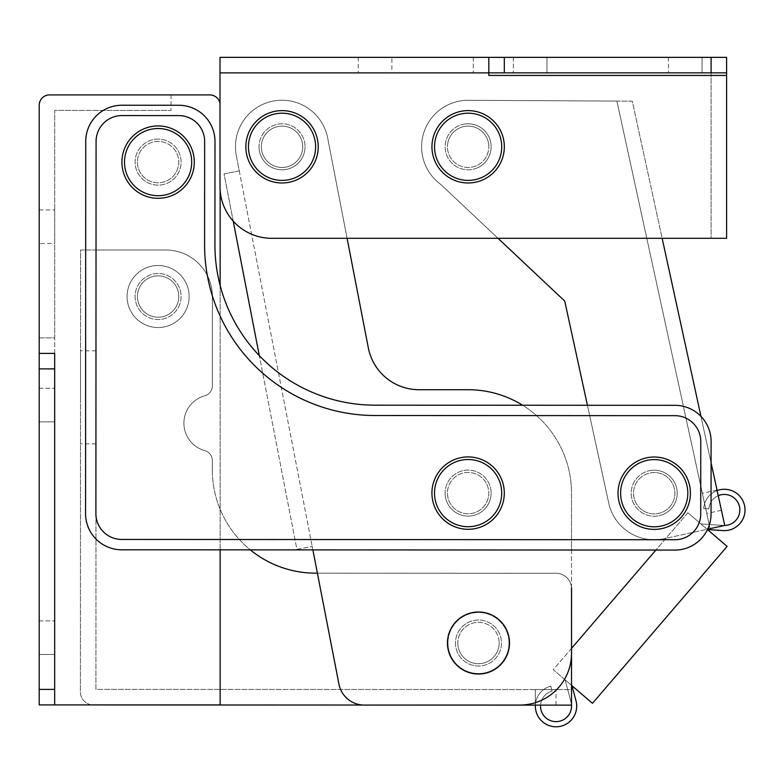 <?xml version="1.0" encoding="UTF-8"?>
<svg xmlns="http://www.w3.org/2000/svg" width="784" height="784" viewBox="0 0 784 784"><rect width="100%" height="100%" fill="white"/><g stroke="black" fill="none" stroke-linecap="round" stroke-linejoin="round"><path stroke-width="0.59" stroke-dasharray="3.92 2.94" d="M158.103 198.303A36.182 36.182 0 0 1 121.922 162.112A36.182 36.182 0 0 1 158.103 125.93A36.182 36.182 0 0 1 194.295 162.112A36.182 36.182 0 0 1 158.103 198.303M158.103 182.79A20.678 20.678 0 0 1 137.425 162.112A20.678 20.678 0 0 1 158.103 141.443A20.678 20.678 0 0 1 178.781 162.112A20.678 20.678 0 0 1 158.103 182.79A20.678 20.678 0 0 1 137.425 162.112A20.678 20.678 0 0 1 158.103 141.443A20.678 20.678 0 0 1 178.781 162.112A20.678 20.678 0 0 1 158.103 182.79M447.458 146.794A20.678 20.678 0 0 1 468.136 126.116A20.678 20.678 0 0 1 488.814 146.794A20.678 20.678 0 0 0 468.136 126.116A20.678 20.678 0 0 0 447.458 146.794A20.678 20.678 0 0 1 468.136 126.116A20.678 20.678 0 0 1 488.814 146.794A20.678 20.678 0 0 1 468.136 167.472A20.678 20.678 0 0 1 447.458 146.794A20.678 20.678 0 0 1 468.136 126.116A20.678 20.678 0 0 1 488.814 146.794A20.678 20.678 0 0 1 468.136 167.472A20.678 20.678 0 0 1 447.458 146.794A20.678 20.678 0 0 0 468.136 167.472A20.678 20.678 0 0 0 488.814 146.794A20.678 20.678 0 0 1 468.136 167.472A20.678 20.678 0 0 1 447.458 146.794M261.356 146.794A20.678 20.678 0 0 1 282.034 126.116A20.678 20.678 0 0 1 302.712 146.794A20.678 20.678 0 0 0 282.034 126.116A20.678 20.678 0 0 0 261.356 146.794A20.678 20.678 0 0 1 282.034 126.116A20.678 20.678 0 0 1 302.712 146.794A20.678 20.678 0 0 1 282.034 167.472A20.678 20.678 0 0 1 261.356 146.794A20.678 20.678 0 0 1 282.034 126.116A20.678 20.678 0 0 1 302.712 146.794A20.678 20.678 0 0 1 282.034 167.472A20.678 20.678 0 0 1 261.356 146.794A20.678 20.678 0 0 0 282.034 167.472A20.678 20.678 0 0 0 302.712 146.794A20.678 20.678 0 0 1 282.034 167.472A20.678 20.678 0 0 1 261.356 146.794M391.882 57.359L358.278 57.359L391.882 57.359L391.882 72.873L358.278 72.873L391.882 72.873M358.278 57.359L358.278 72.873M702.052 57.359L702.052 72.853L668.448 72.853L702.052 72.853L668.448 72.853L702.052 72.853L702.052 57.359L668.448 57.359L668.448 72.853L668.448 57.359L702.052 57.359M546.967 57.359L546.967 72.853L513.363 72.853L546.967 72.853L513.363 72.853L546.967 72.853L546.967 57.359L513.363 57.359L513.363 72.853L513.363 57.359L546.967 57.359M233.211 221.117L224.048 173.872L239.267 170.902L236.307 155.663A46.521 46.521 0 0 1 235.455 146.804A46.521 46.521 0 0 0 236.307 155.663A46.521 46.521 0 0 1 235.455 146.804A46.521 46.521 0 0 0 236.307 155.663L239.267 170.902L224.048 173.872L296.901 549.408L312.199 546.428L338.943 684.148A25.843 25.843 0 0 0 364.315 705.071L519.841 705.051A51.695 51.695 0 0 0 571.526 653.346L571.507 493.087A103.39 103.39 0 0 0 468.107 389.717L419.077 389.717A51.695 51.695 0 0 1 368.323 347.851L327.653 137.945L347.096 238.297L271.695 238.297L726.601 238.297L726.601 57.359L220 57.359L220 186.602A51.695 51.695 0 0 0 271.695 238.297A51.695 51.695 0 0 1 220 186.602L220 72.873L488.814 72.873L488.814 75.44L488.814 72.873L504.318 72.853L504.318 57.359L488.814 57.359L711.098 57.359L504.318 57.359M220 72.873L220 186.602A51.695 51.695 0 0 0 271.695 238.297L711.098 238.297L711.098 57.359L711.098 72.853L726.601 72.853L488.814 72.853L488.814 75.44L726.601 75.44M711.098 72.853L504.318 72.853M726.601 72.853L488.814 72.853L488.814 57.359M498.007 238.297L440.588 184.289A46.521 46.521 0 0 1 458.228 101.342A46.521 46.521 0 0 0 440.588 184.289A46.521 46.521 0 0 1 467.235 100.283L632.276 101.165L662.157 238.297L498.007 238.297L440.588 184.289L564.725 301.056L608.737 503.112A46.54 46.54 0 0 0 664.146 538.677A46.54 46.54 0 0 1 608.737 503.112L564.725 301.056L440.588 184.289A46.521 46.521 0 0 1 467.235 100.283A46.521 46.521 0 0 0 458.228 101.342A46.521 46.521 0 0 1 467.235 100.283L632.276 101.165L724.73 525.456A15.504 15.504 0 0 1 723.309 525.427L700.935 523.928L707.491 529.553L687.891 512.736L707.491 529.553L722.966 530.582A20.678 20.678 0 0 0 744.967 511.325A20.678 20.678 0 0 0 725.719 489.314A20.678 20.678 0 0 0 703.709 508.571L708.863 508.914A15.504 15.504 0 0 1 718.242 495.684M711.098 57.359L711.098 238.297M473.301 57.359L473.301 72.873L473.301 57.359M498.791 512.305A36.182 36.182 0 0 1 448.918 523.781A36.182 36.182 0 0 1 437.443 473.908A36.182 36.182 0 0 1 487.305 462.433A36.182 36.182 0 0 1 498.791 512.305M485.639 504.073A20.678 20.678 0 0 1 457.15 510.639A20.678 20.678 0 0 1 450.584 482.14A20.678 20.678 0 0 1 479.083 475.574A20.678 20.678 0 0 1 485.639 504.073A20.678 20.678 0 0 1 457.15 510.639A20.678 20.678 0 0 1 450.584 482.14A20.678 20.678 0 0 1 479.083 475.574A20.678 20.678 0 0 1 485.639 504.073M158.103 327.536A31.017 31.017 0 0 1 127.086 296.519A31.017 31.017 0 0 1 158.103 265.502A31.017 31.017 0 0 0 127.086 296.519A31.017 31.017 0 0 0 158.103 327.536A31.017 31.017 0 0 0 189.12 296.519A31.017 31.017 0 0 0 158.103 265.502A31.017 31.017 0 0 1 189.12 296.519A31.017 31.017 0 0 1 158.103 327.536M158.103 317.197A20.678 20.678 0 0 1 137.425 296.519A20.678 20.678 0 0 1 158.103 275.841A20.678 20.678 0 0 0 137.425 296.519A20.678 20.678 0 0 0 158.103 317.197A20.678 20.678 0 0 1 137.425 296.519A20.678 20.678 0 0 1 158.103 275.841A20.678 20.678 0 0 0 137.425 296.519A20.678 20.678 0 0 0 158.103 317.197A20.678 20.678 0 0 0 178.781 296.519A20.678 20.678 0 0 0 158.103 275.841A20.678 20.678 0 0 1 178.781 296.519A20.678 20.678 0 0 1 158.103 317.197A20.678 20.678 0 0 0 178.781 296.519A20.678 20.678 0 0 0 158.103 275.841A20.678 20.678 0 0 1 178.781 296.519A20.678 20.678 0 0 1 158.103 317.197M158.103 139.111A23.001 23.001 0 0 0 135.103 162.112A23.001 23.001 0 0 0 158.103 185.122A23.001 23.001 0 0 0 181.104 162.112A23.001 23.001 0 0 0 158.103 139.111A23.001 23.001 0 0 0 135.103 162.112A23.001 23.001 0 0 0 158.103 185.122A23.001 23.001 0 0 0 181.104 162.112A23.001 23.001 0 0 0 158.103 139.111A23.001 23.001 0 0 0 135.103 162.112A23.001 23.001 0 0 0 158.103 185.122A23.001 23.001 0 0 0 181.104 162.112A23.001 23.001 0 0 0 158.103 139.111A23.001 23.001 0 0 0 135.103 162.112A23.001 23.001 0 0 0 158.103 185.122A23.001 23.001 0 0 0 181.104 162.112A23.001 23.001 0 0 0 158.103 139.111M39.2 243.54L39.2 209.936L39.2 243.54L54.704 243.54L54.704 209.936L54.704 243.54M39.2 209.936L54.704 209.936M39.2 654.503L54.684 654.503L54.684 620.908L54.684 654.503L54.684 620.908L54.684 654.503L39.2 654.503L39.2 620.908L54.684 620.908L39.2 620.908L39.2 654.503M39.2 421.88L54.684 421.88L54.684 388.276L54.684 421.88L54.684 388.276L54.684 421.88L39.2 421.88L39.2 388.276L54.684 388.276L39.2 388.276L39.2 421.88M54.684 689.401L54.684 353.388L39.2 353.388L54.684 353.388L54.684 704.914L54.704 337.875L54.704 704.914L39.2 704.914L54.684 704.914L54.684 353.388L39.2 353.388L39.2 704.914L220.137 704.914L54.704 704.914L54.684 689.401L39.2 689.401L39.2 704.914L39.2 337.875L54.704 337.875L54.704 110.426L171.03 110.426L54.704 110.426L54.704 337.875L39.2 337.875L39.2 105.252A10.339 10.339 0 0 1 49.539 94.913L209.798 94.913A10.339 10.339 0 0 1 220.137 105.252A10.339 10.339 0 0 0 209.798 94.913A10.339 10.339 0 0 1 220.137 105.252A10.339 10.339 0 0 0 220 103.566M54.704 704.914L220.137 704.914L220.137 285.464A160.25 160.25 0 0 1 214.924 244.843L214.983 141.473A36.182 36.182 0 0 0 178.811 105.262L121.951 105.232A36.182 36.182 0 0 0 85.74 141.404L85.554 513.589A36.182 36.182 0 0 0 121.716 549.79L674.848 550.074A36.182 36.182 0 0 0 711.059 513.912L711.098 441.539A36.182 36.182 0 0 0 674.926 405.328L375.095 405.181A160.25 160.25 0 0 1 214.924 244.843L214.983 141.473A36.182 36.182 0 0 0 178.811 105.262L121.951 105.232A36.182 36.182 0 0 0 85.74 141.404L85.554 513.589A36.182 36.182 0 0 0 121.716 549.79L674.848 550.074A36.182 36.182 0 0 0 711.059 513.912L711.078 462.815L700.974 416.422A36.182 36.182 0 0 0 674.926 405.328L587.432 405.289M171.03 94.913L171.03 110.426L171.03 94.913L209.798 94.913M39.2 353.388L39.2 368.892L54.684 368.892M39.2 689.401L39.2 368.892M220.137 549.839L220.137 285.464M658.295 457.248A36.182 36.182 0 0 1 690.175 497.281A36.182 36.182 0 0 1 650.142 529.161A36.182 36.182 0 0 1 618.262 489.128A36.182 36.182 0 0 1 658.295 457.248M656.541 472.654A20.678 20.678 0 0 1 674.759 495.527A20.678 20.678 0 0 1 651.886 513.745A20.678 20.678 0 0 1 633.668 490.872A20.678 20.678 0 0 1 656.541 472.654A20.678 20.678 0 0 1 674.759 495.527A20.678 20.678 0 0 1 651.886 513.745A20.678 20.678 0 0 1 633.668 490.872A20.678 20.678 0 0 1 656.541 472.654M535.325 705.11L556.003 705.12L535.325 705.11L556.003 705.12L535.325 705.11L556.003 705.12L535.325 705.11L535.325 689.567L556.003 689.567L535.325 689.567L556.003 689.567L535.325 689.567L556.003 689.567L535.325 689.567L535.325 705.11L535.325 689.567M556.003 705.12L556.003 689.567M80.527 397.331L80.536 350.801L80.527 397.331M96.03 397.341L96.05 350.811L96.03 397.341M455.475 643.007A23.001 23.001 0 0 0 478.465 666.028A23.001 23.001 0 0 0 501.486 643.027A23.001 23.001 0 0 0 478.485 620.017A23.001 23.001 0 0 0 455.475 643.007A23.001 23.001 0 0 0 478.465 666.028A23.001 23.001 0 0 0 501.486 643.027A23.001 23.001 0 0 0 478.485 620.017A23.001 23.001 0 0 0 455.475 643.007A23.001 23.001 0 0 0 478.465 666.028A23.001 23.001 0 0 0 501.486 643.027A23.001 23.001 0 0 0 478.485 620.017A23.001 23.001 0 0 0 455.475 643.007A23.001 23.001 0 0 0 478.465 666.028A23.001 23.001 0 0 0 501.486 643.027A23.001 23.001 0 0 0 478.485 620.017A23.001 23.001 0 0 0 455.475 643.007M135.103 296.509A23.001 23.001 0 0 0 158.094 319.529A23.001 23.001 0 0 0 181.104 296.528A23.001 23.001 0 0 0 158.113 273.518A23.001 23.001 0 0 0 135.103 296.509A23.001 23.001 0 0 0 158.094 319.529A23.001 23.001 0 0 0 181.104 296.528A23.001 23.001 0 0 0 158.113 273.518A23.001 23.001 0 0 0 135.103 296.509A23.001 23.001 0 0 0 158.094 319.529A23.001 23.001 0 0 0 181.104 296.528A23.001 23.001 0 0 0 158.113 273.518A23.001 23.001 0 0 0 135.103 296.509A23.001 23.001 0 0 0 158.094 319.529A23.001 23.001 0 0 0 181.104 296.528A23.001 23.001 0 0 0 158.113 273.518A23.001 23.001 0 0 0 135.103 296.509M92.541 704.914A12.946 12.946 0 0 1 80.399 691.978L80.585 249.998L165.845 250.008A46.54 46.54 0 0 1 212.386 296.656L212.346 385.826A10.339 10.339 0 0 1 204.761 395.793A28.43 28.43 0 0 0 204.742 450.594A10.339 10.339 0 0 1 212.317 460.561L212.317 469.743L212.317 460.561A10.339 10.339 0 0 0 204.742 450.594A28.43 28.43 0 0 1 204.761 395.793A10.339 10.339 0 0 0 212.346 385.826L212.386 296.656A46.54 46.54 0 0 0 165.845 250.008L80.585 249.998L80.399 691.978A12.946 12.946 0 0 0 93.316 704.934L571.507 705.13L571.556 588.794A15.504 15.504 0 0 0 556.052 573.271L315.658 573.173A103.39 103.39 0 0 1 212.317 469.743A103.39 103.39 0 0 0 250.292 549.858A103.39 103.39 0 0 1 212.317 469.743L212.317 460.561A10.339 10.339 0 0 0 204.742 450.594A28.43 28.43 0 0 1 204.761 395.793A10.339 10.339 0 0 0 212.346 385.826L212.386 296.656A46.54 46.54 0 0 0 165.845 250.008L96.089 249.998L95.913 689.371L571.516 689.577L571.556 588.794A15.504 15.504 0 0 0 556.052 573.271L315.658 573.173A103.39 103.39 0 0 1 212.317 469.743L212.317 460.561A10.339 10.339 0 0 0 204.742 450.594A28.43 28.43 0 0 1 204.761 395.793A10.339 10.339 0 0 0 212.346 385.826L212.386 296.656A46.54 46.54 0 0 0 165.845 250.008L96.089 249.998L95.913 689.371L571.516 689.577L571.536 648.358L553.249 669.673L571.516 685.343M363.237 705.041L519.841 705.051A51.695 51.695 0 0 0 571.526 653.346L571.516 587.735A15.504 15.504 0 0 0 556.052 573.271L317.393 573.182L338.943 684.148L312.199 546.428L312.865 549.888L312.199 546.428L296.901 549.408L259.308 355.632A160.25 160.25 0 0 0 375.095 405.181A160.25 160.25 0 0 1 214.924 244.843L214.983 141.473A36.182 36.182 0 0 0 178.811 105.262L121.951 105.232A36.182 36.182 0 0 0 85.74 141.404L85.554 513.589A36.182 36.182 0 0 0 121.716 549.79L674.848 550.074A36.182 36.182 0 0 0 711.059 513.912L711.098 441.539A36.182 36.182 0 0 0 674.926 405.328L522.634 405.25A103.39 103.39 0 0 1 571.507 493.087L571.526 653.346A51.695 51.695 0 0 1 519.841 705.051L364.315 705.071A25.843 25.843 0 0 1 338.943 684.148A25.843 25.843 0 0 0 364.315 705.071M571.556 588.794A15.504 15.504 0 0 0 556.052 573.271L315.658 573.173M464.216 628.053A20.678 20.678 0 0 0 463.511 657.286A20.678 20.678 0 0 0 492.744 657.992A20.678 20.678 0 0 0 493.45 628.758A20.678 20.678 0 0 0 464.216 628.053A20.678 20.678 0 0 0 463.511 657.286A20.678 20.678 0 0 0 492.744 657.992A20.678 20.678 0 0 0 493.45 628.758A20.678 20.678 0 0 0 464.216 628.053M246.098 151.018A36.182 36.182 0 0 1 277.81 110.858A36.182 36.182 0 0 1 317.971 142.58A36.182 36.182 0 0 1 286.248 182.731A36.182 36.182 0 0 1 246.098 151.018M261.493 149.205A20.678 20.678 0 0 1 279.623 126.263A20.678 20.678 0 0 1 302.565 144.383A20.678 20.678 0 0 1 284.445 167.335A20.678 20.678 0 0 1 261.493 149.205A20.678 20.678 0 0 1 279.623 126.263A20.678 20.678 0 0 1 302.565 144.383A20.678 20.678 0 0 1 284.445 167.335A20.678 20.678 0 0 1 261.493 149.205M540.558 705.12A15.504 15.504 0 0 1 552.073 691.125L550.75 686.127A20.678 20.678 0 0 0 542.567 721.809A20.678 20.678 0 0 0 576.211 701.621L572.026 685.784L565.117 679.855L570.83 701.484A15.504 15.504 0 0 1 545.938 717.889A15.504 15.504 0 0 1 552.073 691.125L550.75 686.127A20.678 20.678 0 0 0 535.384 705.11M717.135 490.568A20.678 20.678 0 0 0 703.709 508.571L708.863 508.914A15.504 15.504 0 0 1 725.367 494.479A15.504 15.504 0 0 1 739.812 510.982A15.504 15.504 0 0 1 723.309 525.427L700.935 523.928L727.121 546.399L707.511 529.563L727.121 546.399L592.479 703.326L553.249 669.673L592.479 703.326L553.249 669.673L687.891 512.736L727.121 546.399L707.511 529.563L722.966 530.582A20.678 20.678 0 0 0 744.967 511.325A20.678 20.678 0 0 0 725.719 489.314A20.678 20.678 0 0 0 703.709 508.571L708.863 508.914A15.504 15.504 0 0 1 725.367 494.479A15.504 15.504 0 0 1 739.812 510.982A15.504 15.504 0 0 1 723.309 525.427L700.935 523.928L707.491 529.553L687.891 512.736L655.865 550.064L687.891 512.736M572.026 685.784L565.117 679.855L570.83 701.484A15.504 15.504 0 0 1 545.938 717.889A15.504 15.504 0 0 1 552.073 691.125L550.75 686.127A20.678 20.678 0 0 0 542.567 721.809A20.678 20.678 0 0 0 576.211 701.621L572.026 685.784L565.117 679.855L570.83 701.484A15.504 15.504 0 0 1 545.938 717.889A15.504 15.504 0 0 1 552.073 691.125L550.75 686.127A20.678 20.678 0 0 0 542.567 721.809A20.678 20.678 0 0 0 576.211 701.621L572.026 685.784L565.117 679.855L570.83 701.484A15.504 15.504 0 0 1 545.938 717.889A15.504 15.504 0 0 1 552.073 691.125L550.75 686.127A20.678 20.678 0 0 0 542.567 721.809A20.678 20.678 0 0 0 576.211 701.621L572.026 685.784L565.117 679.855L570.83 701.484A15.504 15.504 0 0 1 545.938 717.889A15.504 15.504 0 0 1 552.073 691.125L550.75 686.127A20.678 20.678 0 0 0 542.567 721.809A20.678 20.678 0 0 0 576.211 701.621L572.026 685.784L565.117 679.855L570.83 701.484A15.504 15.504 0 0 1 571.507 705.13M704.561 503.397L706.766 513.5L704.561 503.397M719.232 500.202L717.027 490.098L719.232 500.202M463.236 124.313A23.01 23.01 0 0 1 490.608 141.894A23.01 23.01 0 0 1 473.036 169.275A23.01 23.01 0 0 0 490.608 141.894A23.01 23.01 0 0 0 463.236 124.313A23.01 23.01 0 0 1 490.608 141.894A23.01 23.01 0 0 1 473.036 169.275A23.01 23.01 0 0 1 445.655 151.694A23.01 23.01 0 0 1 463.236 124.313A23.01 23.01 0 0 1 490.608 141.894A23.01 23.01 0 0 1 473.036 169.275A23.01 23.01 0 0 1 445.655 151.694A23.01 23.01 0 0 1 463.236 124.313A23.01 23.01 0 0 0 445.655 151.694A23.01 23.01 0 0 0 473.036 169.275A23.01 23.01 0 0 1 445.655 151.694A23.01 23.01 0 0 1 463.236 124.313M649.319 470.723A23.001 23.001 0 0 1 676.69 488.305A23.001 23.001 0 0 1 659.109 515.676A23.001 23.001 0 0 0 676.69 488.305A23.001 23.001 0 0 0 649.319 470.723A23.001 23.001 0 0 1 676.69 488.305A23.001 23.001 0 0 1 659.109 515.676A23.001 23.001 0 0 1 631.737 498.105A23.001 23.001 0 0 1 649.319 470.723A23.001 23.001 0 0 1 676.69 488.305A23.001 23.001 0 0 1 659.109 515.676A23.001 23.001 0 0 1 631.737 498.105A23.001 23.001 0 0 1 649.319 470.723A23.001 23.001 0 0 0 631.737 498.105A23.001 23.001 0 0 0 659.109 515.676A23.001 23.001 0 0 1 631.737 498.105A23.001 23.001 0 0 1 649.319 470.723M724.73 525.456L664.146 538.677A46.54 46.54 0 0 1 608.737 503.112A46.54 46.54 0 0 0 664.146 538.677L707.668 529.171M616.89 101.077L467.235 100.283L616.89 101.077L710.059 528.651L709.579 528.759L710.059 528.651L616.89 101.077M700.935 523.928L707.491 529.553L722.966 530.582A20.678 20.678 0 0 0 744.967 511.325A20.678 20.678 0 0 0 725.719 489.314A20.678 20.678 0 0 0 703.709 508.571L708.863 508.914A15.504 15.504 0 0 1 725.367 494.479A15.504 15.504 0 0 1 739.812 510.982A15.504 15.504 0 0 1 723.309 525.427L700.935 523.928L707.491 529.553L700.935 523.928L723.309 525.427L700.935 523.928M439.491 124.685A36.182 36.182 0 0 1 490.245 118.149A36.182 36.182 0 0 1 496.782 168.903A36.182 36.182 0 0 1 446.027 175.44A36.182 36.182 0 0 1 439.491 124.685M451.76 134.162A20.678 20.678 0 0 1 480.768 130.428A20.678 20.678 0 0 1 484.502 159.426A20.678 20.678 0 0 1 455.504 163.17A20.678 20.678 0 0 1 451.76 134.162A20.678 20.678 0 0 1 480.768 130.428A20.678 20.678 0 0 1 484.502 159.426A20.678 20.678 0 0 1 455.504 163.17A20.678 20.678 0 0 1 451.76 134.162M143.844 281.554A20.678 20.678 0 0 0 143.139 310.787A20.678 20.678 0 0 0 172.372 311.493A20.678 20.678 0 0 0 173.078 282.26A20.678 20.678 0 0 0 143.844 281.554A20.678 20.678 0 0 0 143.139 310.787A20.678 20.678 0 0 0 172.372 311.493A20.678 20.678 0 0 0 173.078 282.26A20.678 20.678 0 0 0 143.844 281.554M136.71 274.067A31.017 31.017 0 0 0 135.652 317.922A31.017 31.017 0 0 0 179.507 318.98A31.017 31.017 0 0 0 180.555 275.125A31.017 31.017 0 0 0 136.71 274.067M722.966 530.582A20.678 20.678 0 0 0 744.967 511.325A20.678 20.678 0 0 0 725.719 489.314A20.678 20.678 0 0 0 703.709 508.571L708.863 508.914A15.504 15.504 0 0 1 725.367 494.479A15.504 15.504 0 0 1 739.812 510.982A15.504 15.504 0 0 1 723.309 525.427A15.504 15.504 0 0 0 739.812 510.982A15.504 15.504 0 0 0 725.367 494.479A15.504 15.504 0 0 0 708.863 508.914L703.709 508.571A20.678 20.678 0 0 1 725.719 489.314A20.678 20.678 0 0 1 744.967 511.325A20.678 20.678 0 0 1 722.966 530.582M447.439 493.097A20.678 20.678 0 0 0 468.107 513.785A20.678 20.678 0 0 0 488.795 493.116A20.678 20.678 0 0 0 468.126 472.429A20.678 20.678 0 0 0 447.439 493.097A20.678 20.678 0 0 0 468.107 513.785A20.678 20.678 0 0 0 488.795 493.116A20.678 20.678 0 0 0 468.126 472.429A20.678 20.678 0 0 0 447.439 493.097A20.678 20.678 0 0 0 468.107 513.785A20.678 20.678 0 0 0 488.795 493.116A20.678 20.678 0 0 1 468.107 513.785A20.678 20.678 0 0 1 447.439 493.097A20.678 20.678 0 0 1 468.126 472.429A20.678 20.678 0 0 1 488.795 493.116A20.678 20.678 0 0 0 468.126 472.429A20.678 20.678 0 0 0 447.439 493.097M137.425 162.102A20.678 20.678 0 0 0 158.094 182.79A20.678 20.678 0 0 0 178.781 162.131A20.678 20.678 0 0 0 158.113 141.443A20.678 20.678 0 0 0 137.425 162.102A20.678 20.678 0 0 0 158.094 182.79A20.678 20.678 0 0 0 178.781 162.131A20.678 20.678 0 0 0 158.113 141.443A20.678 20.678 0 0 0 137.425 162.102A20.678 20.678 0 0 0 158.094 182.79A20.678 20.678 0 0 0 178.781 162.131A20.678 20.678 0 0 1 158.094 182.79A20.678 20.678 0 0 1 137.425 162.102A20.678 20.678 0 0 1 158.113 141.443A20.678 20.678 0 0 1 178.781 162.131A20.678 20.678 0 0 0 158.113 141.443A20.678 20.678 0 0 0 137.425 162.102M633.541 493.195A20.678 20.678 0 0 0 654.209 513.883A20.678 20.678 0 0 0 674.897 493.214A20.678 20.678 0 0 0 654.228 472.527A20.678 20.678 0 0 0 633.541 493.195A20.678 20.678 0 0 0 654.209 513.883A20.678 20.678 0 0 0 674.897 493.214A20.678 20.678 0 0 0 654.228 472.527A20.678 20.678 0 0 0 633.541 493.195A20.678 20.678 0 0 0 654.209 513.883A20.678 20.678 0 0 0 674.897 493.214A20.678 20.678 0 0 1 654.209 513.883A20.678 20.678 0 0 1 633.541 493.195A20.678 20.678 0 0 1 654.228 472.527A20.678 20.678 0 0 1 674.897 493.214A20.678 20.678 0 0 0 654.228 472.527A20.678 20.678 0 0 0 633.541 493.195M95.893 513.589A25.843 25.843 0 0 0 121.726 539.451L674.857 539.735A25.843 25.843 0 0 0 700.72 513.902L700.759 441.529A25.843 25.843 0 0 0 674.916 415.667L375.095 415.52A170.589 170.589 0 0 1 204.585 244.833L204.644 141.463A25.843 25.843 0 0 0 178.801 115.601L121.941 115.571A25.843 25.843 0 0 0 96.079 141.414L95.893 513.589L96.079 141.414A25.843 25.843 0 0 1 121.941 115.571L178.801 115.601A25.843 25.843 0 0 1 204.644 141.463L204.585 244.833A170.589 170.589 0 0 0 375.095 415.52L674.916 415.667A25.843 25.843 0 0 1 700.759 441.529L700.72 513.902A25.843 25.843 0 0 1 674.857 539.735L121.726 539.451A25.843 25.843 0 0 1 95.893 513.589L96.079 141.414A25.843 25.843 0 0 1 121.941 115.571L178.801 115.601A25.843 25.843 0 0 1 204.644 141.463L204.585 244.833A170.589 170.589 0 0 0 375.095 415.52L674.916 415.667A25.843 25.843 0 0 1 700.759 441.529L700.72 513.902A25.843 25.843 0 0 1 674.857 539.735L121.726 539.451A25.843 25.843 0 0 1 95.893 513.589M499.153 643.017A20.678 20.678 0 0 1 478.475 663.695A20.678 20.678 0 0 1 457.797 643.017A20.678 20.678 0 0 0 478.475 663.695A20.678 20.678 0 0 0 499.153 643.017A20.678 20.678 0 0 1 478.475 663.695A20.678 20.678 0 0 1 457.797 643.017A20.678 20.678 0 0 0 478.475 663.695A20.678 20.678 0 0 0 499.153 643.017A20.678 20.678 0 0 0 478.475 622.339A20.678 20.678 0 0 0 457.797 643.017A20.678 20.678 0 0 1 478.475 622.339A20.678 20.678 0 0 1 499.153 643.017A20.678 20.678 0 0 0 478.475 622.339A20.678 20.678 0 0 0 457.797 643.017A20.678 20.678 0 0 1 478.475 622.339A20.678 20.678 0 0 1 499.153 643.017M508.973 643.017A30.498 30.498 0 0 1 478.485 673.515A30.498 30.498 0 0 1 447.978 643.027A30.498 30.498 0 0 0 478.485 673.515A30.498 30.498 0 0 0 508.973 643.017A30.498 30.498 0 0 0 478.475 612.52A30.498 30.498 0 0 0 447.978 643.027A30.498 30.498 0 0 1 478.475 612.52A30.498 30.498 0 0 1 508.973 643.017M259.024 146.794A23.001 23.001 0 0 0 282.034 169.805A23.001 23.001 0 0 0 305.035 146.794A23.001 23.001 0 0 1 282.034 169.805A23.001 23.001 0 0 1 259.024 146.794A23.001 23.001 0 0 0 282.034 169.805A23.001 23.001 0 0 0 305.035 146.794A23.001 23.001 0 0 1 282.034 169.805A23.001 23.001 0 0 1 259.024 146.794A23.001 23.001 0 0 1 282.034 123.794A23.001 23.001 0 0 1 305.035 146.794A23.001 23.001 0 0 0 282.034 123.794A23.001 23.001 0 0 0 259.024 146.794A23.001 23.001 0 0 1 282.034 123.794A23.001 23.001 0 0 1 305.035 146.794A23.001 23.001 0 0 0 282.034 123.794A23.001 23.001 0 0 0 259.024 146.794M445.106 493.107A23.001 23.001 0 0 0 468.117 516.107A23.001 23.001 0 0 0 491.117 493.107A23.001 23.001 0 0 1 468.117 516.107A23.001 23.001 0 0 1 445.106 493.107A23.001 23.001 0 0 0 468.117 516.107A23.001 23.001 0 0 0 491.117 493.107A23.001 23.001 0 0 1 468.117 516.107A23.001 23.001 0 0 1 445.106 493.107A23.001 23.001 0 0 1 468.117 470.106A23.001 23.001 0 0 1 491.117 493.107A23.001 23.001 0 0 0 468.117 470.106A23.001 23.001 0 0 0 445.106 493.107A23.001 23.001 0 0 1 468.117 470.106A23.001 23.001 0 0 1 491.117 493.107A23.001 23.001 0 0 0 468.117 470.106A23.001 23.001 0 0 0 445.106 493.107M419.077 389.717A51.695 51.695 0 0 1 368.323 347.851L327.653 137.945A46.521 46.521 0 0 0 235.455 146.804A46.521 46.521 0 0 1 327.653 137.945A46.521 46.521 0 0 0 235.455 146.804A46.521 46.521 0 0 1 327.653 137.945L368.323 347.851A51.695 51.695 0 0 0 419.077 389.717L468.107 389.717A103.39 103.39 0 0 1 571.507 493.087L571.516 550.025L571.507 493.087A103.39 103.39 0 0 0 468.107 389.717M239.267 170.902L312.199 546.428L239.267 170.902M96.011 443.862L80.507 443.852M96.05 350.811L80.536 350.801M717.027 490.098L702.356 493.293M721.427 510.306L706.766 513.5M571.536 648.358L553.249 669.673"/><path stroke-width="1.18" d="M158.103 195.716A33.604 33.604 0 0 1 124.499 162.112A33.604 33.604 0 0 1 158.103 128.517A33.604 33.604 0 0 1 191.708 162.112A33.604 33.604 0 0 1 158.103 195.716M158.103 198.303A36.182 36.182 0 0 1 121.922 162.112A36.182 36.182 0 0 1 158.103 125.93A36.182 36.182 0 0 1 194.295 162.112A36.182 36.182 0 0 1 158.103 198.303M220 57.359L504.318 57.359L504.318 72.853L488.814 72.853L488.814 75.44L726.601 75.44L726.601 238.297L271.695 238.297A51.695 51.695 0 0 1 220 186.602L220 57.359M726.601 72.853L711.098 72.853L711.098 57.359L726.601 57.359L726.601 75.44M711.098 238.297L662.157 238.297L700.974 416.422A36.182 36.182 0 0 1 711.098 441.539A36.182 36.182 0 0 0 674.926 405.328L375.095 405.181A160.25 160.25 0 0 1 214.924 244.843L214.983 141.473A36.182 36.182 0 0 0 178.811 105.262L121.951 105.232A36.182 36.182 0 0 0 85.74 141.404L85.554 513.589A36.182 36.182 0 0 0 121.716 549.79L674.848 550.074A36.182 36.182 0 0 0 711.059 513.912L711.098 441.539L711.078 462.815L724.73 525.456L707.668 529.171M498.007 238.297L564.725 301.056L587.432 405.289L564.725 301.056L498.007 238.297L347.096 238.297L368.323 347.851A51.695 51.695 0 0 0 419.077 389.717L468.107 389.717L419.077 389.717M711.098 57.359L504.318 57.359M711.098 72.853L504.318 72.853M220 72.873L488.814 72.873L488.814 57.359M496.595 510.933A33.604 33.604 0 0 1 450.29 521.595A33.604 33.604 0 0 1 439.628 475.28A33.604 33.604 0 0 1 485.933 464.618A33.604 33.604 0 0 1 496.595 510.933M498.791 512.305A36.182 36.182 0 0 1 448.918 523.781A36.182 36.182 0 0 1 437.443 473.908A36.182 36.182 0 0 1 487.305 462.433A36.182 36.182 0 0 1 498.791 512.305M220.137 285.464L220.137 190.385L220.137 285.464A160.25 160.25 0 0 0 259.308 355.632L233.211 221.117M220 103.566A10.339 10.339 0 0 0 209.798 94.913L171.03 94.913M39.2 689.401L54.684 689.401L54.684 704.914L39.2 704.914L39.2 105.252A10.339 10.339 0 0 1 49.539 94.913L209.798 94.913M39.2 353.388L54.684 353.388L54.684 368.892L39.2 368.892M54.684 689.401L54.684 368.892M220.137 549.839L220.137 704.914L54.684 704.914M658.001 459.816A33.604 33.604 0 0 1 687.607 496.987A33.604 33.604 0 0 1 650.426 526.593A33.604 33.604 0 0 1 620.83 489.422A33.604 33.604 0 0 1 658.001 459.816M658.295 457.248A36.182 36.182 0 0 1 690.175 497.281A36.182 36.182 0 0 1 650.142 529.161A36.182 36.182 0 0 1 618.262 489.128A36.182 36.182 0 0 1 658.295 457.248M315.658 573.173A103.39 103.39 0 0 1 250.292 549.858A103.39 103.39 0 0 0 315.658 573.173L317.393 573.182L312.865 549.888L338.943 684.148A25.843 25.843 0 0 0 364.315 705.071L519.841 705.051A51.695 51.695 0 0 0 571.526 653.346L571.516 587.735A15.504 15.504 0 0 1 571.556 588.794L571.536 648.358L655.865 550.064L571.536 648.358M364.315 705.071L571.507 705.13L571.556 588.794M92.541 704.914A12.946 12.946 0 0 0 93.316 704.934L363.237 705.041M457.082 620.565A31.017 31.017 0 0 0 456.023 664.42A31.017 31.017 0 0 0 499.878 665.469A31.017 31.017 0 0 0 500.927 621.624A31.017 31.017 0 0 0 457.082 620.565M248.665 150.714A33.604 33.604 0 0 1 278.114 113.425A33.604 33.604 0 0 1 315.403 142.874A33.604 33.604 0 0 1 285.954 180.163A33.604 33.604 0 0 1 248.665 150.714M246.098 151.018A36.182 36.182 0 0 1 277.81 110.858A36.182 36.182 0 0 1 317.971 142.58A36.182 36.182 0 0 1 286.248 182.731A36.182 36.182 0 0 1 246.098 151.018M571.507 705.13A15.504 15.504 0 0 1 545.938 717.889A15.504 15.504 0 0 1 540.558 705.12M535.384 705.11A20.678 20.678 0 0 0 566.675 723.848A20.678 20.678 0 0 0 576.211 701.621L572.026 685.784M717.135 490.568A20.678 20.678 0 0 1 744.8 506.964A20.678 20.678 0 0 1 722.966 530.582L707.491 529.553L722.966 530.582L707.491 529.553L727.121 546.399L592.479 703.326L571.516 685.343M718.242 495.684A15.504 15.504 0 0 1 739.488 506.65A15.504 15.504 0 0 1 724.73 525.456M441.529 126.263A33.604 33.604 0 0 1 488.667 120.197A33.604 33.604 0 0 1 494.733 167.325A33.604 33.604 0 0 1 447.605 173.401A33.604 33.604 0 0 1 441.529 126.263M439.491 124.685A36.182 36.182 0 0 1 490.245 118.149A36.182 36.182 0 0 1 496.782 168.903A36.182 36.182 0 0 1 446.027 175.44A36.182 36.182 0 0 1 439.491 124.685M95.893 513.589A25.843 25.843 0 0 0 121.726 539.451L674.857 539.735A25.843 25.843 0 0 0 700.72 513.902L700.759 441.529A25.843 25.843 0 0 0 674.916 415.667L375.095 415.52A170.589 170.589 0 0 1 204.585 244.833L204.644 141.463A25.843 25.843 0 0 0 178.801 115.601L121.941 115.571A25.843 25.843 0 0 0 96.079 141.414L95.893 513.589M587.432 405.289L522.634 405.25A103.39 103.39 0 0 0 468.107 389.717M727.121 546.399L592.479 703.326"/></g></svg>
